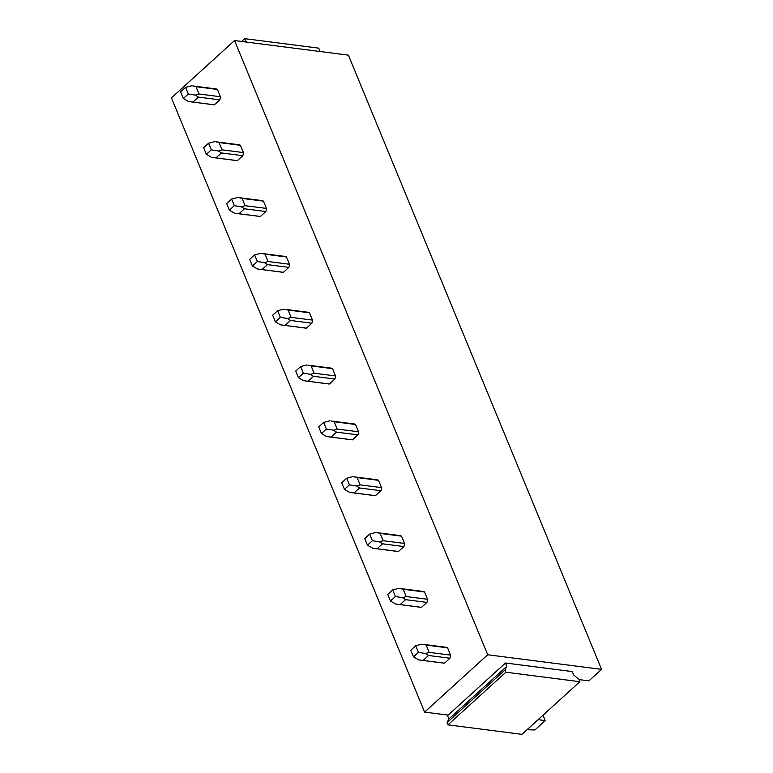 <?xml version="1.0" encoding="UTF-8"?>
<svg xmlns="http://www.w3.org/2000/svg" width="773" height="773" viewBox="0 0 773 773"><rect width="100%" height="100%" fill="white"/><g stroke="black" fill="none" stroke-linecap="round" stroke-linejoin="round"><path stroke-width="1.16" d="M487.695 654.76L601.558 669.36L348.401 55.144L234.538 40.544L487.695 654.76L424.599 712.107L448.137 715.122L505.474 663.002L572.281 671.573L573.634 674.868L578.967 679.506L579.866 681.709L521.949 734.35L447.944 724.852L505.861 672.21L579.866 681.709M527.06 729.702L534.848 729.992L545.197 720.591L538.095 719.673M542.994 715.228L545.197 720.591M578.996 679.593L588.91 680.868L601.558 669.36M234.538 40.544L171.442 97.891L424.599 712.107M191.105 101.862L213.802 104.77A8.01 5.585 -82.7 0 0 214.363 104.809L219.812 99.852A8.01 5.585 -82.7 0 0 220.431 96.741L217.426 89.455A8.01 5.585 -82.7 0 0 215.841 88.895A8.01 5.585 -82.7 0 0 215.281 88.856M214.111 157.702L236.818 160.61A8.01 5.585 -82.7 0 0 237.379 160.639L242.828 155.692A8.01 5.585 -82.7 0 0 243.447 152.581L240.442 145.295A8.01 5.585 -82.7 0 0 238.857 144.735A8.01 5.585 -82.7 0 0 238.297 144.696M237.127 213.541L259.834 216.45A8.01 5.585 -82.7 0 0 260.395 216.479L265.844 211.531A8.01 5.585 -82.7 0 0 266.463 208.42L263.458 201.135A8.01 5.585 -82.7 0 0 261.873 200.565A8.01 5.585 -82.7 0 0 261.313 200.536M260.143 269.371L282.85 272.289A8.01 5.585 -82.7 0 0 283.411 272.318L288.86 267.371A8.01 5.585 -82.7 0 0 289.479 264.26L286.474 256.965A8.01 5.585 -82.7 0 0 284.889 256.404A8.01 5.585 -82.7 0 0 284.329 256.375M283.16 325.211L305.866 328.129A8.01 5.585 -82.7 0 0 306.427 328.158L311.877 323.201A8.01 5.585 -82.7 0 0 312.495 320.099L309.49 312.804A8.01 5.585 -82.7 0 0 307.905 312.244A8.01 5.585 -82.7 0 0 307.345 312.215M306.176 381.05L328.883 383.968A8.01 5.585 -82.7 0 0 329.433 383.997L334.883 379.041A8.01 5.585 -82.7 0 0 335.511 375.939L332.506 368.644A8.01 5.585 -82.7 0 0 330.912 368.083A8.01 5.585 -82.7 0 0 330.361 368.054M329.192 436.89L351.889 439.798A8.01 5.585 -82.7 0 0 352.449 439.837L357.899 434.88A8.01 5.585 -82.7 0 0 358.527 431.769L355.522 424.483A8.01 5.585 -82.7 0 0 353.928 423.923A8.01 5.585 -82.7 0 0 353.367 423.884M352.208 492.73L374.905 495.638A8.01 5.585 -82.7 0 0 375.465 495.667L380.915 490.72A8.01 5.585 -82.7 0 0 381.533 487.608L378.528 480.323A8.01 5.585 -82.7 0 0 376.944 479.762A8.01 5.585 -82.7 0 0 376.383 479.724M375.214 548.569L397.921 551.478A8.01 5.585 -82.7 0 0 398.481 551.507L403.931 546.559A8.01 5.585 -82.7 0 0 404.55 543.448L401.545 536.162A8.01 5.585 -82.7 0 0 399.96 535.592A8.01 5.585 -82.7 0 0 399.399 535.563M398.23 604.409L420.937 607.317A8.01 5.585 -82.7 0 0 421.498 607.346L426.947 602.399A8.01 5.585 -82.7 0 0 427.566 599.288L424.561 591.992A8.01 5.585 -82.7 0 0 422.976 591.432A8.01 5.585 -82.7 0 0 422.416 591.403M421.246 660.239L443.953 663.157A8.01 5.585 -82.7 0 0 444.514 663.186L449.963 658.229A8.01 5.585 -82.7 0 0 450.582 655.127L447.577 647.832A8.01 5.585 -82.7 0 0 445.992 647.272A8.01 5.585 -82.7 0 0 445.432 647.243M244.558 41.829L245.63 40.853L244.722 38.65L318.737 48.148L319.645 50.342L319.114 51.385M247.128 42.157L245.63 40.853M241.64 41.452L244.722 38.65M506.837 666.297L504.953 670.017L447.036 722.658L448.92 718.938L506.837 666.297L505.474 663.002M448.92 718.938L447.557 715.643L448.137 715.122M505.861 672.21L504.953 670.017M447.944 724.852L447.036 722.658M220.431 96.741L199.048 94.006L195.424 95.147L198.429 97.108L192.979 102.065L214.363 104.809M217.426 89.455L196.042 86.711L199.048 94.006M192.999 85.958L196.042 86.711M185.568 87.378L188.293 93.997L183.356 98.49L180.621 91.881L185.568 87.378L191.588 85.822M183.356 98.49L188.457 101.485L192.979 102.065M219.812 99.852L198.429 97.108M188.293 93.997L195.424 95.147M243.447 152.581L222.064 149.836L218.44 150.986L221.445 152.948L215.996 157.905L237.379 160.639M240.442 145.295L219.059 142.551L222.064 149.836M216.015 141.797L219.059 142.551M208.584 143.218L211.309 149.836L206.362 154.329L203.637 147.711L208.584 143.218L214.594 141.662M206.362 154.329L211.473 157.325L215.996 157.905M242.828 155.692L221.445 152.948M211.309 149.836L218.44 150.986M266.463 208.42L245.08 205.676L241.456 206.826L244.452 208.787L239.002 213.734L260.395 216.479M263.458 201.135L242.075 198.39L245.08 205.676M239.031 197.637L242.075 198.39M231.6 199.057L234.325 205.676L229.378 210.169L226.653 203.55L231.6 199.057L237.611 197.492M229.378 210.169L234.49 213.155L239.002 213.734M265.844 211.531L244.452 208.787M234.325 205.676L241.456 206.826M289.479 264.26L268.096 261.516L264.472 262.665L267.468 264.627L262.018 269.574L283.411 272.318M286.474 256.965L265.091 254.22L268.096 261.516M262.047 253.476L265.091 254.22M254.617 254.897L257.341 261.516L252.394 266.009L249.669 259.39L254.617 254.897L260.627 253.331M252.394 266.009L257.506 268.994L262.018 269.574M288.86 267.371L267.468 264.627M257.341 261.516L264.472 262.665M312.495 320.099L291.102 317.355L287.488 318.495L290.484 320.457L285.034 325.414L306.427 328.158M309.49 312.804L288.097 310.06L291.102 317.355M285.053 309.316L288.097 310.06M277.633 310.736L280.357 317.355L275.41 321.848L272.685 315.229L277.633 310.736L283.643 309.171M275.41 321.848L280.512 324.834L285.034 325.414M311.877 323.201L290.484 320.457M280.357 317.355L287.488 318.495M335.511 375.939L314.118 373.195L310.504 374.335L313.5 376.296L308.05 381.253L329.433 383.997M332.506 368.644L311.113 365.9L314.118 373.195M308.069 365.156L311.113 365.9M300.639 366.576L303.374 373.185L298.426 377.688L295.701 371.069L300.639 366.576L306.659 365.011M298.426 377.688L303.528 380.674L308.05 381.253M334.883 379.041L313.5 376.296M303.374 373.185L310.504 374.335M358.527 431.769L337.134 429.034L333.521 430.175L336.516 432.136L331.066 437.093L352.449 439.837M355.522 424.483L334.129 421.739L337.134 429.034M331.086 420.985L334.129 421.739M323.655 422.406L326.39 429.025L321.442 433.518L318.708 426.909L323.655 422.406L329.675 420.85M321.442 433.518L326.544 436.513L331.066 437.093M357.899 434.88L336.516 432.136M326.39 429.025L333.521 430.175M381.533 487.608L360.15 484.864L356.527 486.014L359.532 487.976L354.082 492.932L375.465 495.667M378.528 480.323L357.145 477.579L360.15 484.864M354.102 476.825L357.145 477.579M346.671 478.245L349.396 484.864L344.458 489.357L341.724 482.739L346.671 478.245L352.691 476.69M344.458 489.357L349.56 492.353L354.082 492.932M380.915 490.72L359.532 487.976M349.396 484.864L356.527 486.014M404.55 543.448L383.166 540.704L379.543 541.854L382.548 543.815L377.098 548.762L398.481 551.507M401.545 536.162L380.161 533.418L383.166 540.704M377.118 532.665L380.161 533.418M369.687 534.085L372.412 540.704L367.465 545.197L364.74 538.578L369.687 534.085L375.697 532.52M367.465 545.197L372.576 548.183L377.098 548.762M403.931 546.559L382.548 543.815M372.412 540.704L379.543 541.854M427.566 599.288L406.183 596.543L402.559 597.693L405.564 599.655L400.114 604.602L421.498 607.346M424.561 591.992L403.177 589.248L406.183 596.543M400.134 588.504L403.177 589.248M392.703 589.925L395.428 596.543L390.481 601.036L387.756 594.418L392.703 589.925L398.713 588.359M390.481 601.036L395.592 604.022L400.114 604.602M426.947 602.399L405.564 599.655M395.428 596.543L402.559 597.693M450.582 655.127L429.199 652.383L425.575 653.523L428.571 655.485L423.121 660.442L444.514 663.186M447.577 647.832L426.194 645.088L429.199 652.383M423.15 644.344L426.194 645.088M415.719 645.764L418.444 652.383L413.497 656.876L410.772 650.257L415.719 645.764L421.729 644.199M413.497 656.876L418.608 659.862L423.121 660.442M449.963 658.229L428.571 655.485M418.444 652.383L425.575 653.523M215.841 88.895L192.738 85.929M238.857 144.735L215.754 141.768M261.873 200.565L238.77 197.608M284.889 256.404L261.786 253.447M307.905 312.244L284.802 309.277M330.912 368.083L307.818 365.117M353.928 423.923L330.825 420.956M376.944 479.762L353.841 476.796M399.96 535.592L376.857 532.636M422.976 591.432L399.873 588.475M445.992 647.272L422.889 644.305"/></g></svg>
